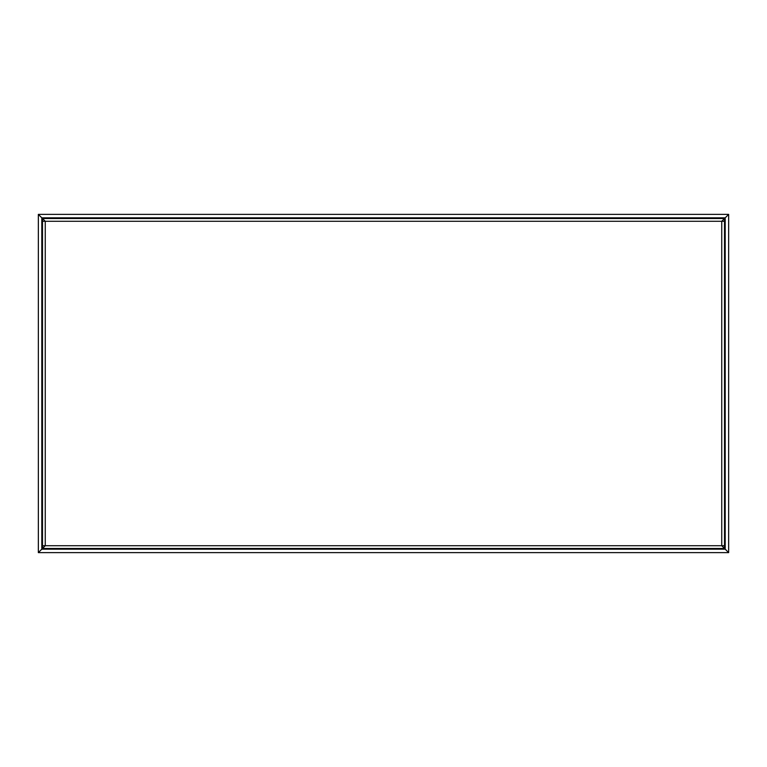 <?xml version="1.0" encoding="UTF-8"?>
<svg xmlns="http://www.w3.org/2000/svg" width="767" height="767" viewBox="0 0 767 767"><rect width="100%" height="100%" fill="white"/><g stroke="black" fill="none" stroke-linecap="round" stroke-linejoin="round"><path stroke-width="1.15" d="M721.747 221.28L724.508 218.518L724.508 221.28L721.747 221.28L721.747 545.721L45.253 545.721L42.492 548.482L42.492 545.721L45.253 545.721L45.253 221.28L721.747 221.28M42.492 218.518L45.253 221.28L42.492 221.28L42.492 218.518L724.508 218.518M724.508 548.482L721.747 545.721L724.508 545.721L724.508 548.482L42.492 548.482M38.35 214.376L38.35 552.623L728.65 552.623L728.65 214.376L38.35 214.376L41.802 217.828L41.802 549.172L38.35 552.623M728.65 552.623L725.198 549.172L725.198 217.828L728.65 214.376M41.802 549.172L725.198 549.172M725.198 217.828L41.802 217.828M42.492 221.28L42.492 545.721M724.508 545.721L724.508 221.28"/></g></svg>
